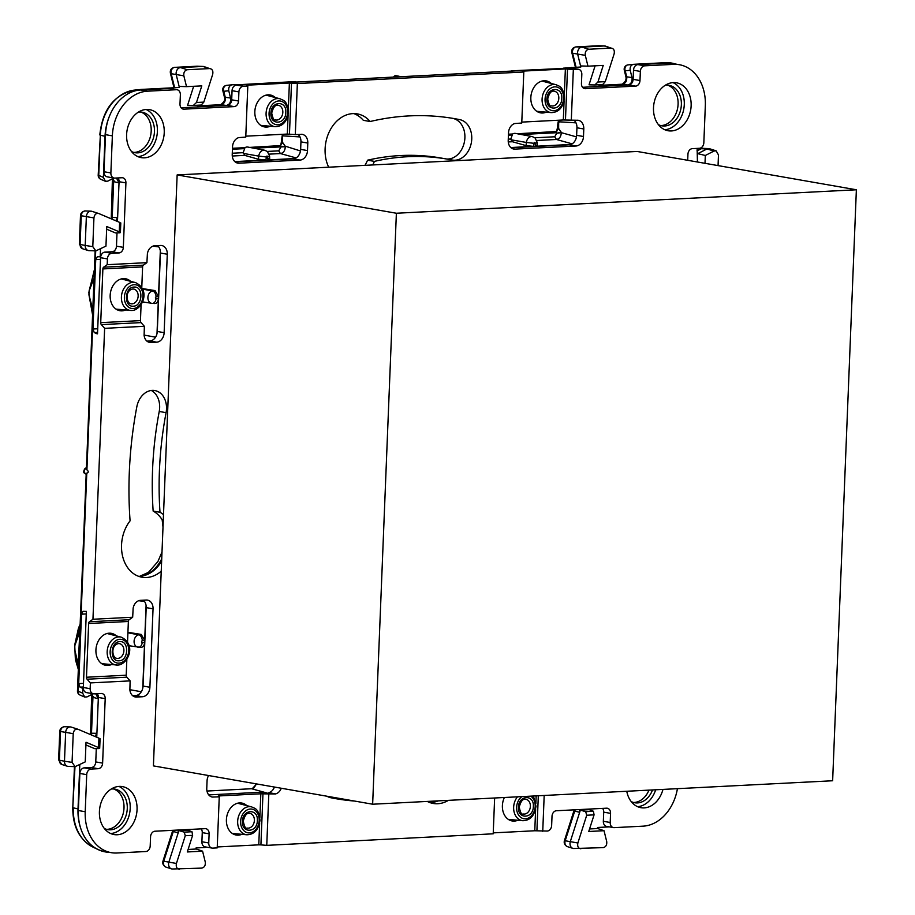 <?xml version="1.0" encoding="UTF-8"?>
<svg xmlns="http://www.w3.org/2000/svg" width="915" height="915" viewBox="0 0 915 915"><rect width="100%" height="100%" fill="white"/><g stroke="black" fill="none" stroke-linecap="round" stroke-linejoin="round"><path stroke-width="1.37" d="M208.563 775.531A9.196 7.046 -80.1 0 0 207.065 780.85L206.767 788.375A9.196 7.046 -80.1 0 0 212.257 797.057L219.257 796.851L217.21 847.885L212.703 848.114A5.41 4.14 -80.1 0 1 211.994 848.068A5.41 4.14 -80.1 0 1 208.746 842.955L201.895 841.754L202.261 832.627A5.41 4.14 99.9 0 0 201.163 828.864M259.871 817.553L260.832 793.797L219.005 795.936L218.216 796.084L219.257 796.851M260.832 793.797L262.96 793.843L260.912 844.888L258.773 844.842L259.654 823.134M274.431 787.049A9.196 7.046 -80.1 0 1 268.964 792.619L275.815 793.968L262.96 793.843M275.815 793.968L258.899 792.356L208.734 794.906M268.804 794.323L266.757 845.357L260.912 844.888M217.244 846.958L258.773 844.842M241.869 834.32A16.23 12.433 -80.1 0 1 236.15 835.029A16.23 12.433 -80.1 0 1 226.405 819.68A16.23 12.433 -80.1 0 1 241.743 803.05A16.23 12.433 -80.1 0 1 246.878 805.658M98.214 768.703L91.111 769.069L84.26 767.868L91.363 767.513A5.41 4.14 99.9 0 0 95.766 761.92L102.617 763.121A5.41 4.14 99.9 0 1 98.214 768.703L91.363 767.513M97.265 693.696A5.41 4.14 -80.1 0 1 98.351 697.459L96.75 737.227M96.292 748.619L95.766 761.92M129.758 689.864L129.873 689.887A9.196 7.046 -80.1 0 0 135.351 696.978A9.196 7.046 -80.1 0 0 136.564 697.047L142.42 696.75A9.196 7.046 -80.1 0 0 149.9 687.257L153.045 608.818A9.196 7.046 -80.1 0 0 147.521 600.126A9.196 7.046 -80.1 0 0 146.297 600.046L140.453 600.343A9.196 7.046 -80.1 0 0 133.144 608.223L132.675 617.236L92.953 619.261L89.395 621.765A2.162 1.373 -92.9 0 0 88.641 623.504L86.479 677.237A2.162 1.373 -92.9 0 0 87.097 679.216L90.391 682.91L90.162 688.698A5.41 4.14 -80.1 0 0 93.41 693.81A5.41 4.14 -80.1 0 0 94.131 693.856L101.233 693.49A5.41 4.14 -80.1 0 1 101.954 693.536A5.41 4.14 -80.1 0 1 105.202 698.648L102.617 763.121M132.675 617.236L129.129 619.741A2.162 1.373 -92.9 0 0 128.363 621.479L127.54 642.158M126.853 659.2L126.213 675.201A2.162 1.373 -92.9 0 0 126.819 677.192L130.124 680.886L129.873 689.887M149.9 687.257L143.049 686.056A9.196 7.046 -80.1 0 1 142.763 688.194A9.196 7.046 -80.1 0 1 135.569 695.56L132.664 695.709M143.049 686.056L146.194 607.617A9.196 7.046 -80.1 0 0 146.08 605.501L144.684 640.374L141.207 634.427L127.928 632.299M143.346 600.194A9.196 7.046 -80.1 0 1 146.08 605.501M141.059 322.606L144.364 326.3L144.113 335.302A9.196 7.046 -80.1 0 0 149.591 342.393A9.196 7.046 -80.1 0 0 150.803 342.473L156.659 342.176A9.196 7.046 -80.1 0 0 164.14 332.671L167.285 254.233A9.196 7.046 -80.1 0 0 161.761 245.54A9.196 7.046 -80.1 0 0 160.548 245.472L154.692 245.769A9.196 7.046 -80.1 0 0 147.395 253.638L146.915 262.651L107.192 264.675L103.635 267.18A2.162 1.373 87.1 0 0 102.88 268.93L100.719 322.652L140.453 320.627A2.162 1.373 -92.9 0 0 141.059 322.606L101.336 324.631A2.162 1.373 87.1 0 1 100.719 322.652M141.779 287.573L142.603 266.894A2.162 1.373 -92.9 0 1 143.369 265.156L146.915 262.651M141.093 304.615L140.453 320.627M157.597 245.62A9.196 7.046 -80.1 0 1 160.319 250.916A9.196 7.046 -80.1 0 1 160.434 253.043L157.289 331.482A9.196 7.046 -80.1 0 1 157.003 333.62A9.196 7.046 -80.1 0 1 149.808 340.975L146.903 341.123M118.927 252.952L111.824 253.318L104.973 252.117L112.076 251.751A5.41 4.14 99.9 0 0 116.48 246.169L123.331 247.359A5.41 4.14 99.9 0 1 118.927 252.952L112.076 251.751M117.978 177.933A5.41 4.14 -80.1 0 1 119.064 181.696L117.463 221.464M117.006 232.856L116.48 246.169M247.805 86.067L245.758 137.113L238.746 137.605A9.196 7.046 -80.1 0 0 232.524 146.892L232.227 154.418A9.196 7.046 -80.1 0 0 237.751 163.11A9.196 7.046 -80.1 0 0 238.964 163.19L300.017 160.079A9.196 7.046 -80.1 0 0 307.497 150.575L307.795 143.06A9.196 7.046 -80.1 0 0 302.305 134.368L295.305 134.585L297.352 83.54L289.38 83.025L247.553 85.152L246.764 85.301L247.805 86.067L243.31 86.296A5.41 4.14 -80.1 0 0 238.906 91.889L238.541 101.016A5.41 4.14 -80.1 0 1 234.149 106.609L183.961 109.16A5.41 4.14 99.9 0 1 183.252 109.114A5.41 4.14 99.9 0 1 179.992 104.001L180.369 94.874A5.41 4.14 -80.1 0 0 177.11 89.75A5.41 4.14 -80.1 0 0 176.401 89.716L147.544 91.18A43.28 33.157 -80.1 0 0 112.362 135.866L110.875 172.935A5.41 4.14 -80.1 0 0 114.123 178.059A5.41 4.14 -80.1 0 0 114.844 178.093L121.947 177.739A5.41 4.14 -80.1 0 1 122.667 177.773A5.41 4.14 -80.1 0 1 125.915 182.897L123.331 247.359M114.123 178.059L107.272 176.858A5.41 4.14 -80.1 0 1 104.024 171.745L105.511 134.665A43.28 33.157 -80.1 0 1 109.388 116.331A43.28 33.157 -80.1 0 1 126.373 94.748A43.28 33.157 -80.1 0 1 140.693 89.99L169.55 88.515A5.41 4.14 -80.1 0 1 170.259 88.561L177.11 89.75M238.541 101.016L231.689 99.815A5.41 4.14 -80.1 0 1 227.297 105.408L181.09 107.764M231.689 99.815L232.055 90.688A5.41 4.14 -80.1 0 1 235.75 85.209A5.41 4.14 -80.1 0 1 236.036 85.152L571.406 68.042A5.41 4.14 -80.1 0 1 571.692 68.076A5.41 4.14 -80.1 0 1 571.703 68.087L578.554 69.277A5.41 4.14 -80.1 0 1 581.814 74.401L581.448 83.528A5.41 4.14 99.9 0 0 584.696 88.641A5.41 4.14 99.9 0 0 585.406 88.686L635.593 86.124L628.742 84.935L582.535 87.291M295.305 134.585L287.321 134.059L288.088 115.038M245.792 136.175L287.321 134.059M235.064 161.841L293.166 158.878A9.196 7.046 -80.1 0 0 294.836 158.547A9.196 7.046 -80.1 0 0 300.646 149.385L300.944 141.859A9.196 7.046 -80.1 0 0 298.107 134.436M302.305 134.368L301.675 134.253M521.79 122.107L563.32 119.979L578.303 120.288A9.196 7.046 -80.1 0 1 583.793 128.981L576.942 127.78L576.633 135.306A9.196 7.046 -80.1 0 1 570.834 144.467A9.196 7.046 -80.1 0 1 569.164 144.799L511.062 147.761M583.793 128.981L583.484 136.507A9.196 7.046 -80.1 0 1 576.015 146L514.962 149.111A9.196 7.046 -80.1 0 1 513.738 149.042A9.196 7.046 -80.1 0 1 508.214 140.338L508.523 132.824A9.196 7.046 -80.1 0 1 514.733 123.536L521.756 123.033L523.803 71.999L522.762 71.233L523.552 71.073L565.367 68.945L573.339 69.471L571.292 120.505M574.094 120.357A9.196 7.046 -80.1 0 1 576.942 127.78M578.303 120.288L577.662 120.185M687.691 160.297L687.943 154.235A5.41 4.14 99.9 0 1 692.335 148.642L699.449 148.287A5.41 4.14 -80.1 0 0 703.841 142.694L705.328 105.625A43.28 33.157 -80.1 0 0 679.33 64.702A43.28 33.157 -80.1 0 0 673.6 64.359L644.755 65.823A5.41 4.14 -80.1 0 0 640.351 71.416L639.985 80.543A5.41 4.14 -80.1 0 1 635.593 86.124M639.985 80.543L633.134 79.342A5.41 4.14 -80.1 0 1 628.742 84.935M633.134 79.342L633.5 70.215A5.41 4.14 -80.1 0 1 637.904 64.622L666.749 63.158A43.28 33.157 -80.1 0 1 672.479 63.501L679.33 64.702M677.432 788.673A43.28 33.157 -80.1 0 1 643.005 826.165L614.159 827.64A5.41 4.14 -80.1 0 1 613.439 827.595A5.41 4.14 -80.1 0 1 610.191 822.482L603.34 821.281A5.41 4.14 -80.1 0 0 606.588 826.405L613.439 827.595M603.34 821.281L603.706 812.154L610.557 813.355L610.191 822.482M610.557 813.355A5.41 4.14 99.9 0 0 607.308 808.231A5.41 4.14 99.9 0 0 606.588 808.185L556.412 810.747A5.41 4.14 -80.1 0 0 552.008 816.34L551.642 825.467A5.41 4.14 -80.1 0 1 547.25 831.049L534.772 830.763L493.242 832.879M603.706 812.154A5.41 4.14 99.9 0 0 602.619 808.391M281.282 788.238A9.196 7.046 -80.1 0 1 275.815 793.82M202.261 832.627L209.112 833.828L208.746 842.955M209.112 833.828A5.41 4.14 99.9 0 0 205.864 828.704A5.41 4.14 99.9 0 0 205.143 828.658L154.967 831.22A5.41 4.14 -80.1 0 0 150.563 836.813L150.197 845.94A5.41 4.14 -80.1 0 1 145.805 851.533L116.948 852.997A43.28 33.157 -80.1 0 1 111.218 852.654A43.28 33.157 -80.1 0 1 85.221 811.731L86.708 774.65A5.41 4.14 -80.1 0 1 91.111 769.069M111.218 852.654L104.367 851.453A43.28 33.157 -80.1 0 1 96.109 848.491A43.28 33.157 -80.1 0 1 80.783 828.555A43.28 33.157 -80.1 0 1 78.37 810.53L79.857 773.461A5.41 4.14 -80.1 0 1 84.26 767.868M146.389 109.468A24.35 18.655 -80.1 0 1 149.614 109.663A24.35 18.655 -80.1 0 1 164.082 134.78A24.35 18.655 -80.1 0 1 144.456 157.826A24.35 18.655 -80.1 0 1 141.23 157.632A24.35 18.655 -80.1 0 1 126.762 132.515A24.35 18.655 -80.1 0 1 146.389 109.468M146.114 109.491A24.35 18.655 -80.1 0 1 156.945 135.66A24.35 18.655 -80.1 0 1 137.879 156.614M354.597 801.06A345.149 264.401 -80.1 0 1 335.839 798.681A345.149 264.401 -80.1 0 1 330.853 797.743A20.553 15.749 -80.1 0 1 326.952 796.222M347.746 799.859A345.149 264.401 -80.1 0 1 332.419 798.052M448.43 800.351A34.084 26.112 -80.1 0 1 433.23 803.462A34.084 26.112 -80.1 0 1 427.294 801.426M438.159 800.877A34.084 26.112 -80.1 0 1 429.856 802.558M153.148 511.073L159.999 512.274A305.118 233.737 -80.1 0 1 166.084 412.665L159.233 411.464A305.118 233.737 -80.1 0 0 153.148 511.073A34.084 26.112 -80.1 0 1 163.225 521.607M159.999 512.274A34.084 26.112 -80.1 0 1 163.499 514.642L161.234 571.2A34.084 26.112 -80.1 0 1 142.019 577.228A34.084 26.112 -80.1 0 1 122.381 555.256A34.084 26.112 -80.1 0 1 130.079 520.852A344.074 263.577 -80.1 0 1 136.827 406.798A19.478 14.915 -80.1 0 1 154.807 390.545A19.478 14.915 -80.1 0 1 166.084 412.665M151.284 390.476A19.478 14.915 -80.1 0 1 159.233 411.464M161.635 561.124A34.084 26.112 -80.1 0 1 138.645 576.336M662.963 789.405A24.35 18.655 -80.1 0 1 644.16 807.888A24.35 18.655 -80.1 0 1 640.935 807.682A24.35 18.655 -80.1 0 1 626.764 791.258M655.666 789.782A24.35 18.655 -80.1 0 1 637.583 806.664M691.134 105.82A24.35 18.655 -80.1 0 1 668.122 130.754A24.35 18.655 -80.1 0 1 653.504 107.73A24.35 18.655 -80.1 0 1 676.517 82.796A24.35 18.655 -80.1 0 1 691.134 105.82M673.017 82.613A24.35 18.655 -80.1 0 1 684.283 104.619A24.35 18.655 -80.1 0 1 664.77 129.736M137.056 809.615A24.35 18.655 -80.1 0 1 114.043 834.56A24.35 18.655 -80.1 0 1 99.415 811.536A24.35 18.655 -80.1 0 1 122.427 786.603A24.35 18.655 -80.1 0 1 137.056 809.615M118.927 786.42A24.35 18.655 -80.1 0 1 130.204 808.425A24.35 18.655 -80.1 0 1 110.692 833.542M367.556 160.194L374.407 161.383A34.084 26.112 -80.1 0 1 372.714 164.952L328.691 167.193A34.084 26.112 -80.1 0 1 330.178 130.022A34.084 26.112 -80.1 0 1 357.319 113.895A34.084 26.112 -80.1 0 1 370.175 121.512A345.149 264.401 -80.1 0 1 454.709 118.676A345.149 264.401 -80.1 0 1 459.696 119.613A20.553 15.749 -80.1 0 1 471.339 142.717A20.553 15.749 -80.1 0 1 452.319 160.056A20.553 15.749 -80.1 0 1 452.021 159.999A304.043 232.902 -80.1 0 0 447.629 159.176L440.778 157.986A304.043 232.902 -80.1 0 0 367.556 160.194A34.084 26.112 -80.1 0 1 364.959 165.341M451.278 118.104A345.149 264.401 -80.1 0 1 452.845 118.412A20.553 15.749 -80.1 0 1 464.614 140.738A20.553 15.749 -80.1 0 1 446.657 159.004M370.175 121.512L363.324 120.323A34.084 26.112 -80.1 0 0 353.842 113.597M374.407 161.383A304.043 232.902 -80.1 0 1 447.629 159.176M232.845 833.794A16.23 12.433 99.9 0 0 233.737 833.576M238.975 803.599A16.23 12.433 99.9 0 0 238.209 803.096M130.124 680.886L90.391 682.91M144.364 326.3L104.63 328.336L101.336 324.631M544.185 795.467L542.744 831.289M494.638 797.994L493.208 833.805L266.757 845.357M111.39 664.587A16.23 12.433 -80.1 0 1 107.821 665.422A16.23 12.433 -80.1 0 1 105.671 665.296A16.23 12.433 -80.1 0 1 96.029 648.552A16.23 12.433 -80.1 0 1 109.114 633.191A16.23 12.433 -80.1 0 1 111.264 633.317A16.23 12.433 -80.1 0 1 116.399 635.914M125.63 310.002A16.23 12.433 -80.1 0 1 122.061 310.837A16.23 12.433 -80.1 0 1 119.911 310.711A16.23 12.433 -80.1 0 1 110.269 293.967A16.23 12.433 -80.1 0 1 123.353 278.606A16.23 12.433 -80.1 0 1 125.504 278.732A16.23 12.433 -80.1 0 1 130.639 281.328M270.302 126.236A16.23 12.433 -80.1 0 1 264.595 126.933A16.23 12.433 -80.1 0 1 254.839 111.584A16.23 12.433 -80.1 0 1 270.188 94.966A16.23 12.433 -80.1 0 1 275.312 97.562M546.301 112.156A16.23 12.433 -80.1 0 1 540.593 112.865A16.23 12.433 -80.1 0 1 530.837 97.516A16.23 12.433 -80.1 0 1 546.175 80.886A16.23 12.433 -80.1 0 1 551.31 83.482M517.856 820.252A16.23 12.433 -80.1 0 1 512.148 820.949A16.23 12.433 -80.1 0 1 502.392 805.6A16.23 12.433 -80.1 0 1 504.382 797.491M107.73 633.352A16.23 12.433 -80.1 0 1 108.496 633.855M103.258 663.844A16.23 12.433 -80.1 0 1 102.366 664.05M116.605 309.476A16.23 12.433 99.9 0 0 117.497 309.259M122.736 279.281A16.23 12.433 99.9 0 0 121.97 278.778M262.17 125.481A16.23 12.433 -80.1 0 1 261.278 125.698M266.642 95A16.23 12.433 -80.1 0 1 267.42 95.503M543.407 81.435A16.23 12.433 99.9 0 0 542.641 80.92M537.277 111.63A16.23 12.433 99.9 0 0 538.169 111.413M509.724 819.508A16.23 12.433 -80.1 0 1 508.832 819.714M573.339 69.471L577.845 69.243A5.41 4.14 -80.1 0 1 578.554 69.277M297.352 83.54L523.803 71.999M107.192 264.675L107.421 258.899A5.41 4.14 -80.1 0 1 111.824 253.318M104.63 328.336L92.953 619.261M161.234 571.2L153.411 765.889L372.645 804.216L832.639 780.758L856.371 189.782L637.137 151.455L372.714 164.952M328.691 167.193L177.144 174.925L163.499 514.642M205.44 846.913A5.41 4.14 -80.1 0 1 205.154 846.878A5.41 4.14 -80.1 0 1 205.143 846.878A5.41 4.14 -80.1 0 1 201.895 841.754M93.41 693.81L86.559 692.609A5.41 4.14 -80.1 0 1 83.334 688.4A5.41 4.14 -80.1 0 1 83.311 688.034L86.365 611.38M107.421 258.899L100.57 257.698L97.516 333.815M100.57 257.698L100.616 257.161A5.41 4.14 -80.1 0 1 100.673 256.795A5.41 4.14 -80.1 0 1 104.973 252.117M589.569 828.956L597.724 828.544L597.472 827.48L609.31 826.874M580.876 848.777C578.223 848.354 577.228 846.432 577.868 842.99L586.721 815.231L594.064 814.865L588.757 831.483L604.026 830.706L606.702 841.525C607.068 844.911 605.913 846.947 603.214 847.633L573.694 848.514A5.41 4.14 99.9 0 0 573.98 848.514M597.724 828.544L604.026 830.706M586.721 815.231L585.669 811.662L580.35 810.13L589.249 809.672L593.435 811.262L594.064 814.865M188.124 849.429L196.279 849.017L196.027 847.953L205.132 847.496L205.154 846.878L211.994 848.068M256.669 783.938L252.243 788.696L206.973 791.04M179.431 869.25C176.778 868.827 175.783 866.905 176.423 863.463L185.276 835.704L192.619 835.338L187.312 851.957L202.581 851.179L205.257 861.999C205.623 865.384 204.468 867.42 201.769 868.106L172.249 868.998A5.41 4.14 99.9 0 0 172.535 868.987M196.279 849.017L202.581 851.179M185.276 835.704L184.224 832.135L178.905 830.603L187.804 830.145L191.99 831.735L192.619 835.338M109.205 852.3A45.441 34.816 -80.1 0 1 98.282 849.658A45.441 34.816 -80.1 0 1 96.109 848.491M80.783 828.555A45.441 34.816 -80.1 0 1 78.015 808.94L79.788 764.654M72.068 762.378L73.223 733.67C73.795 730.227 75.396 728.752 78.027 729.278L98.923 738.142L98.546 747.578L86.021 742.271L85.244 761.886L75.11 766.644L72.068 762.378L64.485 761.223A5.41 4.14 99.9 0 0 67.321 766.232A5.41 4.14 99.9 0 0 68.168 766.381L75.11 766.644M99.106 748.573L98.546 747.578L99.106 748.573L94.622 748.642L85.919 744.947M95.709 250.882L86.914 469.853C88.721 471.397 88.675 472.506 86.776 473.169L78.027 691.191A4.323 3.683 113 0 0 80.108 695.091L84.683 697.024L87.028 696.898L93.204 693.776M95.755 693.776L98.305 698.683L92.941 697.367L91.5 733.212L90.562 734.596M92.232 694.256L92.941 697.367L93.616 696.738M80.108 695.091L80.108 695.091A4.323 4.323 0 0 1 77.466 690.928L82.67 693.158L84.683 697.024M100.501 259.368L95.732 259.608L92.953 329.011L94.268 332.568L97.093 333.838M95.732 259.608L97.31 256.738L100.192 256.818L100.513 248.891M83.002 611.323L81.492 614.194L78.701 683.596L80.017 687.142L82.853 688.423L82.67 693.158M83.071 611.323L85.953 611.403M142.237 642.444A5.41 3.466 93.5 0 1 138.474 647.237A5.41 3.466 93.5 0 1 138.256 647.214A6.256 4.792 99.9 0 1 137.902 647.18A6.256 4.792 99.9 0 1 134.105 641.015A6.256 4.792 99.9 0 1 138.76 634.827A5.41 3.363 -99.2 0 1 142.305 640.763A0.846 0.652 99.9 0 0 142.237 642.444L144.593 642.582L142.763 688.194M144.593 642.582C144.25 645.807 142.946 647.397 140.693 647.363L129.004 645.75M158.409 298.748L156.042 298.599A0.846 0.652 -80.1 0 1 156.11 296.918A5.41 3.363 -99.2 0 0 152.565 290.993A6.256 4.792 -80.1 0 0 147.91 297.181A6.256 4.792 -80.1 0 0 151.707 303.345A6.256 4.792 -80.1 0 0 152.073 303.38A5.41 3.466 -86.5 0 0 152.29 303.403L154.498 303.528C156.762 303.563 158.055 301.961 158.409 298.748L157.003 333.62M160.319 250.916L158.489 296.529L155.024 290.593L142.294 288.545M92.792 246.627L93.936 217.919C94.508 214.465 96.109 213.001 98.74 213.515L119.636 222.391L119.259 231.827L106.746 226.508L105.957 246.124L95.823 250.882L92.792 246.627L85.209 245.46A5.41 4.14 99.9 0 0 88.034 250.481A5.41 4.14 99.9 0 0 88.881 250.63L95.823 250.882M119.819 232.81L119.259 231.827L119.819 232.81L115.336 232.89L106.632 229.196M105.397 181.273L100.822 179.329A4.323 3.683 -67 0 1 98.74 175.428L100.353 135.203L105.031 136.301L103.384 177.396L105.397 181.273L107.741 181.147L113.918 178.013M116.468 178.013L119.019 182.92L113.654 181.616L112.945 178.494M105.031 136.301A45.441 34.816 -80.1 0 1 109.388 116.331M126.373 94.748A45.441 34.816 -80.1 0 1 140.601 89.487A45.441 34.816 -80.1 0 1 141.974 89.384L179.386 87.474L176.298 74.996A5.41 4.14 99.9 0 1 180.518 67.584L202.867 66.44A5.41 4.14 99.9 0 1 203.153 66.44A5.41 4.14 99.9 0 1 203.999 66.589L209.684 68.579C212.326 68.991 213.332 70.924 212.68 74.367L203.828 102.114L196.485 102.491L201.792 85.873L186.523 86.651L183.858 75.831C183.48 72.445 184.647 70.409 187.335 69.723L180.518 67.584L174.765 67.367A4.621 3.534 99.9 0 0 171.162 73.692L183.858 75.831M179.123 86.422L186.523 86.651M196.485 102.491L193.362 105.431L187.598 105.282L193.66 86.284M203.828 102.114L201.243 105.042L193.362 105.431M231.815 84.82L226.737 85.358A4.323 3.58 83.9 0 0 226.588 85.37A4.323 3.58 83.9 0 0 223.775 91.294L228.761 90.757L230.557 98.042C231.015 102.148 229.608 104.619 226.337 105.454L221.03 104.699L197.594 105.9M230.557 98.042L225.25 97.287C225.639 101.382 224.232 103.853 221.03 104.699L220.709 104.687C224.381 101.942 225.582 99.278 224.324 96.716A4.323 1.384 -13.9 0 0 225.25 97.287L223.775 91.294A4.323 1.384 -13.9 0 1 222.837 90.711L224.324 96.716M228.761 90.757C228.373 87.474 229.482 85.472 232.09 84.786L226.588 85.37A4.323 4.323 0 0 0 222.837 90.711M511.748 71.061L295.705 82.076M563.205 68.442L511.76 70.798M563.217 68.179L580.831 67.001L577.742 54.511A5.41 4.14 99.9 0 1 581.963 47.111L604.312 45.967A5.41 4.14 99.9 0 1 604.598 45.967A5.41 4.14 99.9 0 1 605.444 46.116L611.129 48.106C613.771 48.518 614.777 50.451 614.125 53.882L605.284 81.641L597.941 82.018L603.237 65.4L587.968 66.177L585.303 55.358C584.925 51.972 586.092 49.936 588.78 49.238L581.963 47.111L576.221 46.894A4.621 3.534 99.9 0 0 572.618 53.219L585.303 55.358M235.75 85.209L235.773 84.603L232.09 84.786M295.728 81.538L235.761 84.878M234.8 161.6L265.968 160.011L258.419 159.256L244.774 155.378L243.207 152.668L232.273 153.228M265.968 160.011L266.299 156.957A0.846 0.652 99.9 0 1 267.615 156.888L267.695 159.931C270.028 159.736 270.291 159.347 268.484 158.753M267.695 159.931L294.836 158.547M282.827 134.288L282.918 135.866L299.994 136.93M510.787 147.532L533.605 146.366L526.045 145.611L512.411 141.734L510.833 139.011L508.271 139.149M570.834 144.467L535.321 146.274C537.654 146.091 537.917 145.702 536.121 145.096M558.825 120.208L558.882 122.713L558.207 120.242M571.692 68.076L571.715 67.47M580.567 65.937L587.968 66.177M597.941 82.018L594.807 84.958L589.043 84.809L595.105 65.811M605.284 81.641L602.688 84.557L594.807 84.958M624.293 70.238A4.323 4.323 0 0 1 628.033 64.896L633.535 64.313C630.927 64.999 629.817 66.989 630.206 70.283L632.002 77.569C632.459 81.675 631.053 84.146 627.782 84.981L622.475 84.226C625.677 83.379 627.084 80.909 626.695 76.814L625.769 76.231L624.293 70.238A4.323 1.384 -13.9 0 0 625.22 70.821A4.323 3.58 -96.1 0 1 628.033 64.896A4.323 3.58 -96.1 0 1 628.182 64.885L633.26 64.347M675.327 64.004A45.441 34.816 -80.1 0 0 665.525 62.678L633.535 64.313M697.424 162.001L697.139 148.402M704.996 163.328L705.316 155.47L697.756 153.651L706.952 148.973A5.41 4.14 99.9 0 1 708.679 148.573A5.41 4.14 99.9 0 1 709.525 148.722L716.148 150.838L718.481 154.967L718.058 165.604M648.952 790.125A20.702 15.852 -80.1 0 1 648.552 791.063A20.702 15.852 -80.1 0 1 633.546 802.489M652.509 789.942A20.553 15.749 -80.1 0 1 651.835 791.589A20.553 15.749 -80.1 0 1 635.227 802.832A20.553 15.749 -80.1 0 1 631.201 801.563M113.712 788.982A20.702 15.852 -80.1 0 1 116.411 790.366A20.702 15.852 -80.1 0 1 123.228 813.424A20.702 15.852 -80.1 0 1 106.655 829.356M111.184 789.062A20.553 15.749 -80.1 0 1 115.404 789.222A20.553 15.749 -80.1 0 1 119.716 791.075A20.553 15.749 -80.1 0 1 126.201 815.048A20.553 15.749 -80.1 0 1 108.325 829.711A20.553 15.749 -80.1 0 1 104.299 828.43M667.801 85.175A20.702 15.852 -80.1 0 1 670.489 86.559A20.702 15.852 -80.1 0 1 677.317 109.617A20.702 15.852 -80.1 0 1 660.744 125.561M665.262 85.255A20.553 15.749 -80.1 0 1 669.494 85.415A20.553 15.749 -80.1 0 1 673.806 87.268A20.553 15.749 -80.1 0 1 680.291 111.241A20.553 15.749 -80.1 0 1 662.414 125.904A20.553 15.749 -80.1 0 1 658.388 124.623M140.899 112.053A20.702 15.852 -80.1 0 1 148.848 141.001A20.702 15.852 -80.1 0 1 133.842 152.428M138.371 112.122A20.553 15.749 -80.1 0 1 142.591 112.293A20.553 15.749 -80.1 0 1 152.119 141.528A20.553 15.749 -80.1 0 1 135.512 152.771A20.553 15.749 -80.1 0 1 131.486 151.501M580.35 810.13L570.342 841.503A5.41 4.14 99.9 0 0 572.847 848.365A5.41 4.14 99.9 0 0 573.694 848.514M252.243 788.696L253.855 787.964L256.532 783.915M253.649 788.112L256.086 783.835M178.905 830.603L168.898 861.976A5.41 4.14 99.9 0 0 171.402 868.85A5.41 4.14 99.9 0 0 172.249 868.998M71.462 727.185A5.41 4.14 99.9 0 0 71.176 727.07L78.027 729.278M99.506 738.588L98.923 738.142M71.176 727.07A5.41 4.14 99.9 0 0 70.329 726.922A5.41 4.14 99.9 0 0 65.64 732.515L64.485 761.223L59.384 760.193A4.621 3.534 99.9 0 0 61.797 764.471L67.321 766.232M86.776 473.169L85.095 473.41A2.711 2.07 -80.1 0 1 85.278 468.766A2.162 1.064 -127.6 0 0 84.718 468.869L86.445 467.542M86.914 469.853L85.278 468.766L86.433 467.874M92.175 211.422A5.41 4.14 99.9 0 0 91.889 211.319L98.74 213.515M120.22 222.825L119.636 222.391M91.889 211.319A5.41 4.14 99.9 0 0 91.043 211.171A5.41 4.14 99.9 0 0 86.353 216.752L85.209 245.46L80.097 244.431A4.621 3.534 99.9 0 0 82.51 248.72L88.034 250.481M115.725 220.721L117.623 217.541L112.213 217.461L113.654 181.616L114.329 180.976M103.384 177.396L98.191 175.154A4.323 4.323 0 0 0 100.822 179.329M197.606 66.246A4.621 3.534 99.9 0 0 197.354 66.223A4.621 3.534 99.9 0 0 197.114 66.223L202.867 66.44L209.684 68.579L187.335 69.723M267.615 156.888A5.41 0.892 -1.6 0 0 269.593 156.145L267.374 151.513L264.687 150.243L247.908 147.075A6.497 4.975 99.9 0 0 244.968 147.658L243.207 152.668M282.689 134.299L282.918 135.866M282.22 134.322L282.655 142.523L280.013 145.874L280.699 146.777L285.194 146.16L282.655 142.523L281.214 142.946L280.528 145.702M508.466 134.208L512.629 134.002A6.497 4.975 -80.1 0 1 515.545 133.43L532.313 136.598A6.256 4.792 -80.1 0 0 526.388 142.454L533.937 143.312A0.846 0.652 -80.1 0 1 535.241 143.243A5.41 0.892 -1.6 0 0 537.219 142.488L535.012 137.868L532.313 136.598M512.606 134.013L510.833 139.011M558.688 120.22L558.642 128.443L556.011 131.794L556.697 132.709L521.264 134.516M599.051 45.773A4.621 3.534 99.9 0 0 598.81 45.75A4.621 3.534 99.9 0 0 598.559 45.75L604.312 45.967L611.129 48.106L588.78 49.238M599.039 85.415L621.845 84.26M705.316 155.47L714.02 151.044L716.148 150.838M95.149 250.859L86.399 468.96M77.466 690.928L86.204 473.604M220.401 104.733L197.571 105.866M78.233 663.066L79.868 631.544L74.858 645.533L74.698 649.33L78.473 665.903M79.411 633.775L79.902 630.286M92.712 311.317L94.153 275.701M92.472 308.481L88.938 294.756L89.098 290.947L93.65 279.189M89.098 290.947L94.371 270.062M92.575 314.794L88.938 294.756M80.131 624.648L74.858 645.533M74.698 649.33L78.335 669.38M598.685 84.763L600.217 86.284M197.24 105.236L198.772 106.758M111.905 219.108L112.213 217.461L111.275 218.834M112.053 217.484L111.767 219.051M91.34 733.235L91.054 734.802M95 736.483L96.91 733.304L91.5 733.212L91.191 734.859M173.484 830.282L173.209 831.518L172.889 830.305M173.69 830.271L163.739 861.221L176.423 863.463M173.461 831.586L178.208 832.799L178.105 830.042M574.929 809.809L574.654 811.033L574.334 809.832M575.135 809.798L565.184 840.748L577.868 842.99M574.906 811.113L579.653 812.326L579.55 809.569M281.214 142.946L282.14 135.935M253.638 148.161L285.263 146.72C285.091 150.689 283.49 152.977 280.459 153.56L296.117 157.929M249.646 147.406L280.756 145.577A3.248 1.739 27.4 0 0 280.768 145.554A3.248 1.739 27.4 0 0 280.814 144.753M572.115 143.849L556.446 139.48C559.488 138.897 561.089 136.621 561.261 132.641L558.642 128.443L557.212 128.866L556.526 131.634M557.212 128.866L558.139 121.855M561.181 132.08L556.766 133.27L561.261 132.641L576.473 136.884M517.284 133.762L556.755 131.497A3.248 1.739 27.4 0 0 556.766 131.474A3.248 1.739 27.4 0 0 556.812 130.673M856.371 189.782L396.378 213.241L372.645 804.216M177.144 174.925L396.378 213.241M219.005 795.936L218.982 796.645M105.202 698.648L98.351 697.459M136.564 697.047L134.173 696.635M142.42 696.75L135.569 695.56M153.045 608.818L146.194 607.617M150.803 342.473L148.424 342.05M156.659 342.176L149.808 340.975M164.14 332.671L157.289 331.482M167.285 254.233L160.434 253.043M125.915 182.897L119.064 181.696M110.875 172.935L104.024 171.745M112.362 135.866L105.511 134.665M147.544 91.18L140.693 89.99M176.401 89.716L169.55 88.515M182.554 108.919L183.961 109.16M234.149 106.609L227.297 105.408M238.906 91.889L232.055 90.688M238.964 163.19L236.585 162.767M300.017 160.079L293.166 158.878M307.497 150.575L300.646 149.385M307.795 143.06L300.944 141.859M514.962 149.111L512.572 148.699M576.015 146L569.164 144.799M583.484 136.507L576.633 135.306M584.01 88.446L585.406 88.686M640.351 71.416L633.5 70.215M644.755 65.823L637.904 64.622M673.6 64.359L666.749 63.158M85.221 811.731L78.37 810.53M86.708 774.65L79.857 773.461M459.696 119.613L452.845 118.412M126.819 677.192L87.097 679.216M129.129 619.741L89.395 621.765M143.369 265.156L103.635 267.18M291.508 83.071L289.46 134.105M567.506 68.991L565.459 120.025M538.317 795.764L536.911 830.809M126.213 675.201L86.479 677.237M128.363 621.479L88.641 623.504M142.603 266.894L102.88 268.93M288.317 109.457L289.38 83.025M247.553 85.152L247.53 85.873M565.367 68.945L564.303 95.377M564.086 100.97L563.32 119.979M523.552 71.073L523.529 71.793M536.179 795.878L535.87 803.473M535.641 809.054L534.772 830.763M90.162 688.698L83.311 687.497M577.845 69.243L570.994 68.042M243.31 86.296L236.459 85.106M585.669 811.662L593.435 811.262M251.694 788.764L266.482 792.882M184.224 832.135L191.99 831.735M98.282 849.658L92.873 847.061A43.783 33.546 -80.1 0 1 73.337 807.831L78.015 808.94M74.996 766.633L72.788 807.568C72.662 826.405 79.353 839.558 92.873 847.061M80.017 687.142L83.334 686.982M129.77 689.658L141.31 691.763M138.691 647.248L140.693 647.363M127.917 632.791L138.76 634.827L141.207 634.427M142.305 640.763L144.684 640.374M138.714 600.709L144.524 601.475M97.573 332.397L94.268 332.568M144.01 335.073L155.55 337.178M142.5 301.859L152.29 303.403A5.41 3.466 -86.5 0 0 156.042 298.599M154.498 303.528L152.508 303.403M155.024 290.593L152.565 290.993L142.546 289.106M158.489 296.529L156.11 296.918M152.954 246.124L158.764 246.89M98.191 175.165L100.353 135.203A43.783 33.546 -80.1 0 1 134.631 90.093L140.601 89.487M174.628 87.714L171.162 73.692A4.323 1.384 -13.9 0 1 170.396 73.143L173.999 87.749M201.128 105.042L193.625 105.419M244.774 155.378L232.273 156.019M266.299 156.957L258.762 156.11L258.419 159.256M264.687 150.243A6.256 4.792 99.9 0 0 258.762 156.11L243.287 153.423M267.283 151.433L278.709 150.861L280.459 153.56L269.216 154.132M512.411 141.734L508.26 141.939M533.605 146.366L533.937 143.312M526.045 145.611L526.388 142.454L510.913 139.778M535.321 146.274L535.241 143.243M534.909 137.788L554.707 136.781L556.446 139.48L536.842 140.487M575.981 122.85L558.916 121.787M576.073 67.241L572.618 53.219A4.323 1.384 -13.9 0 1 571.841 52.67L575.443 67.275M602.573 84.569L595.07 84.946M632.002 77.569L626.695 76.814L625.22 70.821L630.206 70.283M697.036 150.929L701.405 148.699L706.952 148.973L714.02 151.044M161.726 558.825A34.69 26.569 -80.1 0 1 142.26 576.015M435.723 801.723L435.38 801.677A359.286 275.232 -80.1 0 1 434.03 802.135M437.313 800.911A34.69 26.569 -80.1 0 1 435.38 801.677A10.82 6.405 71 0 0 433.504 801.837L431.617 802.489M567.323 846.604C564.749 845.174 563.766 843.23 564.372 840.782L565.184 840.748A4.621 3.534 99.9 0 0 567.323 846.604L572.847 848.365M165.878 867.077C163.305 865.647 162.321 863.714 162.927 861.255L163.739 861.221A4.621 3.534 99.9 0 0 165.878 867.077L171.402 868.85M61.797 764.471L58.629 759.896L59.384 760.193L60.539 731.485L59.784 731.177C60.035 728.683 61.625 727.196 64.53 726.716A4.621 3.534 99.9 0 0 60.539 731.485L73.223 733.67M97.722 328.771L92.953 329.011M78.701 683.596L83.471 683.356M81.492 614.194L86.262 613.942M82.51 248.72L79.342 244.133L80.097 244.431L81.252 215.723L80.497 215.425C80.76 212.932 82.339 211.434 85.244 210.953A4.621 3.534 99.9 0 0 81.252 215.723L93.936 217.919M393.976 76.528A2.711 2.07 -80.1 0 1 395.84 75.693L399.134 76.265M697.047 150.689L700.661 148.848A4.323 2.413 63 0 1 701.405 148.699A4.621 3.534 99.9 0 1 702.892 148.356L708.679 148.573M86.182 474.187L85.095 473.41A2.162 1.304 125.4 0 1 84.74 473.272C83.391 472.872 83.379 471.397 84.718 468.869M170.396 73.143C169.904 69.952 171.311 68.03 174.616 67.367L196.965 66.223A4.323 2.745 -92.9 0 1 197.114 66.223L174.765 67.367A4.323 2.745 -92.9 0 0 174.616 67.367L174.616 67.367A4.323 2.745 -92.9 0 0 173.999 67.516M203.153 66.44L196.965 66.223A4.323 2.745 -92.9 0 0 196.805 66.246M571.841 52.67C571.349 49.479 572.767 47.557 576.061 46.894L598.41 45.75A4.323 2.745 -92.9 0 1 598.559 45.75L576.221 46.894A4.323 2.745 -92.9 0 0 576.061 46.894L576.061 46.894A4.323 2.745 -92.9 0 0 575.443 47.031M604.598 45.967L598.41 45.75A4.323 2.745 -92.9 0 0 598.25 45.773M556.148 84.74C559.282 86.513 563.08 85.724 564.418 98.168C563.068 107.581 558.688 112.396 551.276 112.614A14.171 10.854 -80.1 0 1 542.092 99.117A14.171 10.854 -80.1 0 1 556.148 84.74L542.012 81.069M545.054 99.266A12.009 9.207 -80.1 0 1 554.822 86.856A12.009 9.207 -80.1 0 1 563.629 98.317A12.009 9.207 -80.1 0 1 553.861 110.715A12.009 9.207 -80.1 0 1 545.054 99.266M561.787 98.408C561.753 110.726 545.946 111.527 546.907 99.175C546.941 86.856 562.736 86.056 561.787 98.408M553.975 91.157A7.469 5.719 -80.1 0 1 558.813 98.271A7.469 5.719 -80.1 0 1 551.413 105.843C550.087 106.826 548.84 104.55 547.696 99.014C549.172 93.227 551.265 90.608 553.975 91.157M119.911 639.288A12.009 9.207 99.9 0 0 110.143 651.697A12.009 9.207 99.9 0 0 118.95 663.146A12.009 9.207 99.9 0 0 128.718 650.748A12.009 9.207 99.9 0 0 119.911 639.288M101.817 663.707L117.692 665.068C127.368 665.033 137.341 644.858 121.238 637.172A14.171 10.854 99.9 0 0 118.698 636.92A14.171 10.854 99.9 0 0 107.227 650.771A14.171 10.854 99.9 0 0 116.365 665.045A14.171 10.854 99.9 0 0 117.566 665.068M119.819 641.655C110.235 641.552 109.423 661.865 119.041 660.779C128.626 660.882 129.438 640.58 119.819 641.655M119.064 643.588L118.55 643.577C110.406 645.018 112.248 657.988 116.502 658.274A7.469 5.719 99.9 0 0 117.829 658.411A7.469 5.719 99.9 0 0 123.88 651.103A7.469 5.719 99.9 0 0 119.064 643.588A7.469 5.719 99.9 0 0 118.641 643.577M131.806 310.482A14.171 10.854 -80.1 0 1 130.605 310.459A14.171 10.854 -80.1 0 1 121.466 296.197A14.171 10.854 -80.1 0 1 132.938 282.335A14.171 10.854 -80.1 0 1 135.477 282.586L121.34 278.915M133.19 308.561A12.009 9.207 -80.1 0 1 124.383 297.112A12.009 9.207 -80.1 0 1 134.15 284.702A12.009 9.207 -80.1 0 1 142.957 296.163A12.009 9.207 -80.1 0 1 133.19 308.561M134.059 287.081C143.678 285.995 142.866 306.296 133.293 306.193C123.662 307.28 124.474 286.978 134.059 287.081M132.08 303.826A7.469 5.719 -80.1 0 1 130.742 303.688C126.487 303.403 124.657 290.432 132.801 289.003L133.304 289.003A7.469 5.719 -80.1 0 1 138.119 296.529A7.469 5.719 -80.1 0 1 132.08 303.826M287.63 112.396A12.009 9.207 99.9 0 0 278.835 100.936A12.009 9.207 99.9 0 0 269.067 113.334A12.009 9.207 99.9 0 0 277.874 124.795A12.009 9.207 99.9 0 0 287.63 112.396M280.15 98.82A14.171 10.854 99.9 0 0 266.093 113.197A14.171 10.854 99.9 0 0 275.289 126.693C282.689 126.476 287.07 121.661 288.431 112.236C287.093 99.804 283.284 100.593 280.15 98.82L266.013 95.137M285.789 112.488C286.75 100.124 270.943 100.936 270.909 113.243C269.948 125.607 285.755 124.795 285.789 112.488M282.827 112.339A7.469 5.719 99.9 0 0 277.988 105.236C275.278 104.687 273.185 107.307 271.698 113.094C272.853 118.63 274.088 120.906 275.415 119.922A7.469 5.719 99.9 0 0 282.827 112.339M521.927 796.599A12.009 9.207 99.9 0 0 516.62 807.35A12.009 9.207 99.9 0 0 525.427 818.811A12.009 9.207 99.9 0 0 535.195 806.412A12.009 9.207 99.9 0 0 530.723 796.153M517.478 796.828A14.171 10.854 99.9 0 0 513.647 807.213A14.171 10.854 99.9 0 0 522.842 820.709C530.254 820.492 534.635 815.677 535.984 806.252L533.834 797.537L532.747 796.05M518.462 807.259C517.501 819.623 533.308 818.811 533.342 806.504C534.303 794.14 518.496 794.952 518.462 807.259M522.968 813.938A7.469 5.719 99.9 0 0 530.38 806.355A7.469 5.719 99.9 0 0 525.542 799.252C522.831 798.704 520.738 801.323 519.251 807.11C520.406 812.646 521.641 814.922 522.968 813.938M251.717 806.916C254.85 808.688 258.648 807.888 259.986 820.332C258.636 829.745 254.256 834.56 246.844 834.777A14.171 10.854 -80.1 0 1 237.66 821.293A14.171 10.854 -80.1 0 1 251.717 806.916L237.58 803.233M259.197 820.481A12.009 9.207 -80.1 0 1 249.429 832.89A12.009 9.207 -80.1 0 1 240.622 821.43A12.009 9.207 -80.1 0 1 250.39 809.032A12.009 9.207 -80.1 0 1 259.197 820.481M242.464 821.338C242.498 809.032 258.305 808.22 257.355 820.583C257.321 832.89 241.514 833.691 242.464 821.338M249.543 813.332A7.469 5.719 -80.1 0 1 254.381 820.435A7.469 5.719 -80.1 0 1 246.981 828.006C245.643 828.99 244.408 826.725 243.264 821.19C244.74 815.391 246.833 812.772 249.543 813.332M244.568 148.619L232.433 149.237M285.194 146.16L300.475 150.952M280.779 147.338L278.709 150.861M512.194 134.974L508.431 135.168M554.707 136.781L556.766 133.27M269.593 156.145L269.685 159.404M537.311 145.748L537.219 142.488M74.435 766.621L72.788 807.568M100.078 738.714L99.689 748.367M64.53 726.716L70.329 726.922M120.791 222.951L120.403 232.604M85.244 210.953L91.043 211.171M111.241 218.822L112.419 178.768M99.804 134.94C102.537 109.468 114.146 94.52 134.631 90.093M599.016 85.392L622.154 84.214C625.483 82.03 626.683 79.376 625.769 76.242M163.007 527.097L162.161 519.766M393.073 77.169L395.84 75.693M700.661 148.848L702.892 148.356M79.342 244.133L80.497 215.425M58.629 759.896L59.784 731.177M86.17 474.29L84.74 473.272M116.056 309.121L131.932 310.482C141.608 310.448 151.593 290.272 135.477 282.586M121.238 637.172L107.101 633.5M275.289 126.693L260.741 125.355M551.276 112.614L536.728 111.275M522.842 820.709L508.294 819.371M246.844 834.777L232.296 833.451M90.528 734.585L91.706 694.519M92.575 314.909L88.824 292.583L94.394 269.685M139.732 576.301L148.493 572.332L157.906 561.547L162.001 552.019M78.335 669.483L75.385 659.532L74.71 645.018L78.45 628.228L80.143 624.27M433.504 801.837L435.586 801.002M162.927 861.255L172.798 830.317M564.372 840.782L574.243 809.844M232.467 148.287L244.991 147.647"/></g></svg>
